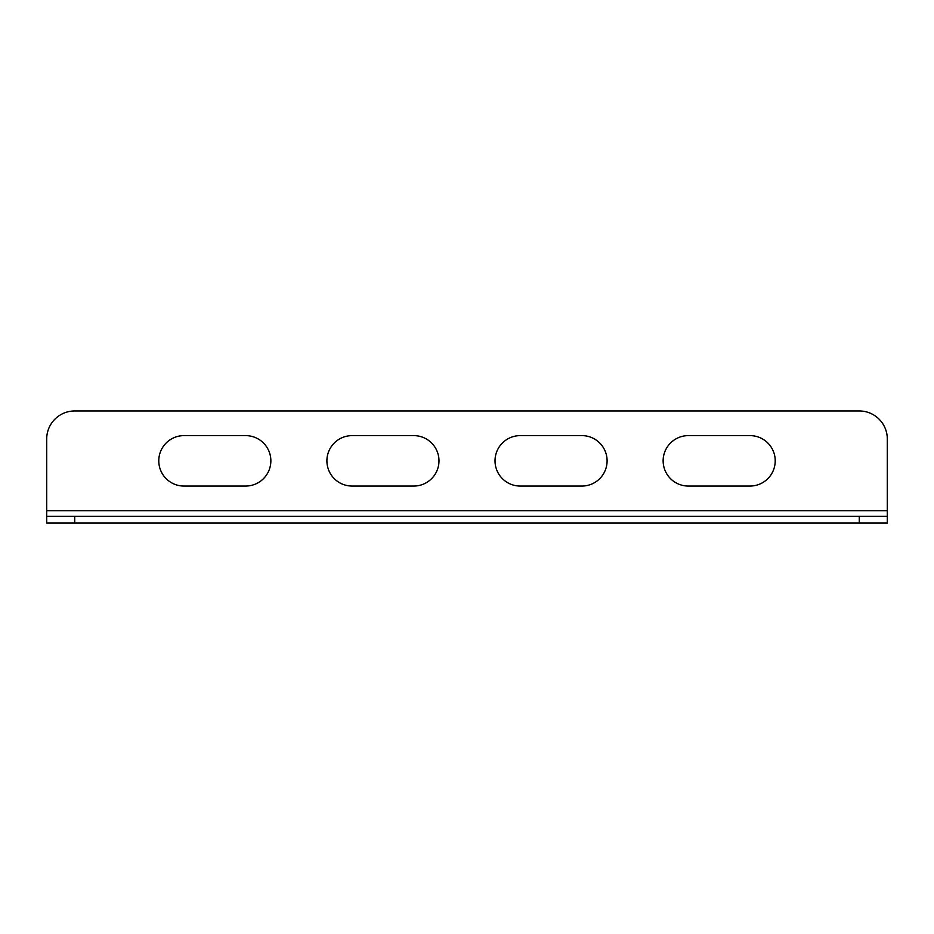 <?xml version="1.0" encoding="UTF-8"?>
<svg xmlns="http://www.w3.org/2000/svg" width="934" height="934" viewBox="0 0 934 934"><rect width="100%" height="100%" fill="white"/><g stroke="black" fill="none" stroke-linecap="round" stroke-linejoin="round"><path stroke-width="1.4" d="M46.7 523.04L46.7 516.315L74.72 516.315L74.72 523.04L46.7 523.04M859.28 516.315L887.3 516.315L887.3 523.04L859.28 523.04L859.28 516.315L74.72 516.315M859.28 523.04L74.72 523.04M887.3 516.315L887.3 438.98A28.02 28.02 0 0 0 859.28 410.96L74.72 410.96A28.02 28.02 0 0 0 46.7 438.98L46.7 516.315M750.002 435.618L688.358 435.618A25.218 25.218 0 0 0 663.14 460.836A25.218 25.218 0 0 0 688.358 486.054L750.002 486.054A25.218 25.218 0 0 0 775.22 460.836A25.218 25.218 0 0 0 750.002 435.618M581.882 435.618L520.238 435.618A25.218 25.218 0 0 0 495.02 460.836A25.218 25.218 0 0 0 520.238 486.054L581.882 486.054A25.218 25.218 0 0 0 607.1 460.836A25.218 25.218 0 0 0 581.882 435.618M413.762 435.618L352.118 435.618A25.218 25.218 0 0 0 326.9 460.836A25.218 25.218 0 0 0 352.118 486.054L413.762 486.054A25.218 25.218 0 0 0 438.98 460.836A25.218 25.218 0 0 0 413.762 435.618M245.642 435.618L183.998 435.618A25.218 25.218 0 0 0 158.78 460.836A25.218 25.218 0 0 0 183.998 486.054L245.642 486.054A25.218 25.218 0 0 0 270.86 460.836A25.218 25.218 0 0 0 245.642 435.618M887.3 510.711L46.7 510.711"/></g></svg>
